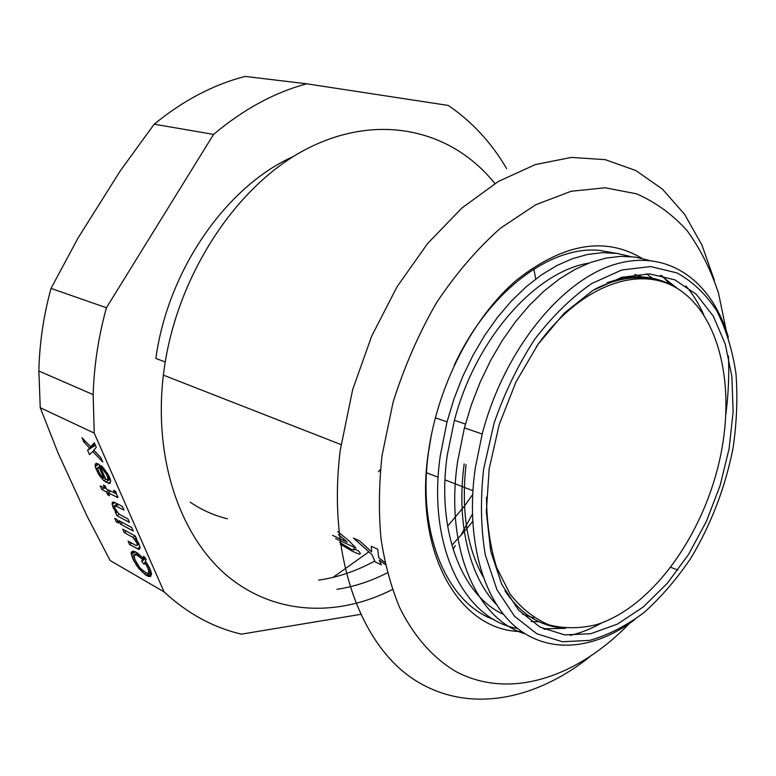 <?xml version="1.0" encoding="UTF-8"?>
<svg xmlns="http://www.w3.org/2000/svg" width="776" height="776" viewBox="0 0 776 776"><rect width="100%" height="100%" fill="white"/><g stroke="black" fill="none" stroke-linecap="round" stroke-linejoin="round"><path stroke-width="1.16" d="M360.5 614.388L241.404 634.147C213.109 627.542 187.317 613.447 164.056 591.855L110.124 560.524L86.737 515.507L58.006 452.844L40.245 407.701L94.226 433.105L93.168 394.635C94.041 365.68 98.465 336.726 106.428 307.752L51.032 288.4L78.007 238.077L120.338 170.769L154.191 124.199C183.233 100.444 213.575 84.516 245.216 76.417L306.733 83.808C274.51 92.431 243.451 109.3 213.565 134.413L154.191 124.199M40.245 407.701L38.868 371.015C39.46 343.438 43.514 315.89 51.032 288.4M368.726 551.911L332.991 577.402M506.631 168.576C491.518 142.736 472.07 121.696 448.285 105.449L306.733 83.808M94.226 433.105L164.056 591.855M93.838 450.138L96.292 447.306L94.323 442.844L90.647 446.724L81.984 437.732L83.953 442.145L89.579 448.062L87.581 450.264L89.531 454.639L92.751 451.477L102.762 461.962L100.812 457.549L93.838 450.138M131.716 527.534L118.941 520.638L120.493 524.12L133.278 531.056L131.716 527.534M127.885 518.843L119.116 514.168L115.498 509.298L114.712 507.155L115.401 505.797L124.024 510.094L122.443 506.515L114.732 502.46L112.336 502.198L112.821 506.893L116.371 512.703L115.314 512.141L116.885 515.652L129.456 522.393L127.885 518.843M131.144 553.298L133.394 560.068L138.613 568.284L145.927 575.2L148.546 576.481L150.796 576.18L151.475 573.348L149.525 567.848L145.413 561.106L146.189 559.205L143.715 556.169L142.949 558.09L135.538 551.823L132.715 551.173L131.299 552.231L131.144 553.298L134.006 551.29M116.303 521.85L118.612 523.102L117.05 519.61L114.751 518.368L116.303 521.85L117.642 520.938M114.993 493.051L106.545 489.19L105.09 485.912L103.402 485.039L104.857 488.317L100.24 485.931L101.84 489.501L106.457 491.906L107.767 494.826L109.455 495.709L108.145 492.779L117.816 497.552L115.556 491.295L113.616 490.296L114.993 493.051L116.07 492.324M138.613 543.132L135.781 538.942L136.857 539.533L135.315 536.041L122.753 529.183L124.296 532.646L132.997 537.419L137.022 543.21L137.274 545.256L135.907 545.45L128.069 541.105L129.592 544.539L138.797 549.418L139.661 549.195L139.99 547.002L138.613 543.132M98.707 474.514L103.722 480.645L109.697 483.69L110.648 480.567L108.718 475.436L102.015 466.327L101.006 465.571L102.636 469.257L106.71 474.689L108.068 479.258L107.437 479.714L105.662 479.064L99.144 464.378L96.04 463.359L95.167 466.551L98.707 474.514L99.842 473.767M213.565 134.413L106.428 307.752M453.116 549.476L455.26 545.538M460.449 536.032L466.347 525.236M466.929 524.169L472.351 514.236M380.444 469.461L378.436 471.75M148.953 572.378L148.061 573.241L145.704 572.572L139.826 567.838L134.869 559.544L134.083 554.956L137.051 555.238L141.504 558.439L142.415 559.418L141.659 561.31L144.113 564.317L144.879 562.435L147.983 568.362L148.953 572.378L150.806 571.049M103.955 478.2L101.249 475.795L99.076 472.39L97.805 469.17L98.309 467.356L99.231 467.55L103.955 478.2L104.973 477.521M134.083 554.956L137.158 552.784M134.723 554.627L137.245 552.842M135.713 554.714L137.808 553.24M137.051 555.238L138.807 554.006M138.322 555.955L139.835 554.888M139.952 557.1L141.232 556.198M141.504 558.439L142.58 557.682M142.415 559.418L144.918 557.643M141.659 561.31L145.626 558.507M144.879 562.435L145.907 561.708M146.131 564.54L147.256 563.735M147.159 566.509L148.361 565.655M147.983 568.362L149.302 567.421M148.585 570.098L150.049 569.05M148.973 571.699L150.622 570.515M148.72 572.93L150.922 571.359M131.959 556.518L134.044 555.044M131.416 554.607L135.422 551.784M132.57 558.235L134.093 557.158M133.394 560.068L134.723 559.127M134.423 562.028L135.606 561.184M135.79 564.394L136.896 563.618M136.751 565.859L137.788 565.122M138.613 568.284L139.612 567.576M140.204 570.098L141.271 569.341M142.008 572.038L143.356 571.078M144.317 574.036L146.131 572.746M145.927 575.2L150.981 571.572M147.197 575.928L151.359 572.94M148.546 576.481L151.582 574.298M150.059 576.665L150.903 576.064M142.949 558.09L144.433 557.042M131.299 552.231L132.793 551.183M114.858 493.488L116.196 492.585M104.857 488.317L105.866 487.648M101.84 489.501L104.168 487.959M106.457 491.906L108.785 490.345M107.767 494.826L108.766 494.157M108.145 492.779L110.473 491.218M117.098 497.435L118.001 496.824M114.557 492.062L115.585 491.363M135.781 538.942L136.401 538.505M124.296 532.646L126.41 531.182M132.997 537.419L135.121 535.935M134.481 538.951L136.101 537.826M135.829 540.882L136.867 540.154M136.595 542.269L137.691 541.502M137.022 543.21L138.196 542.395M137.362 544.354L138.729 543.404M137.274 545.256L139.011 544.044M129.592 544.539L131.658 543.093M137.226 548.778L139.952 546.867M138.797 549.418L139.864 548.661M98.309 467.356L99.978 466.26M99.231 467.55L100.249 466.88M101.869 478.676L103.286 477.735M100.434 476.92L101.598 476.154M103.722 480.645L105.905 479.19M105.72 482.168L110.221 479.17M108.271 483.477L110.667 481.886M102.636 469.257L103.955 468.394M104.517 471.245L105.643 470.498M105.905 473.244L107.059 472.477M106.71 474.689L107.874 473.923M107.592 476.687L108.892 475.834M107.971 477.919L109.397 476.968M108.068 479.258L109.872 478.055M107.437 479.714L109.882 478.084M95.37 464.058L96.379 463.398M95.118 464.979L97.339 463.524M95.167 466.551L98.765 464.193M95.923 468.995L97.698 467.831M97.107 471.653L98.377 470.819M227.446 518.785C214.244 515.623 201.818 510.075 190.159 502.15M521.617 631.509C460.769 631.868 413.269 554.171 428.362 452.466C437.674 385.517 472.652 317.947 516.185 280.417C562.959 243.519 604.892 236.176 641.985 258.36M629.278 623.594C577.577 676.963 510.375 700.282 456.162 671.686C433.464 658.378 414.025 636.747 399.63 607.521C391.017 586.753 384.789 563.686 380.948 538.321C378.601 511.917 378.95 484.379 382.015 455.706L393.054 402.346C404.17 366.98 418.671 333.767 436.548 302.688C455.978 273.589 477.23 248.805 500.307 228.319L535.692 204.757L571.165 191.255L605.193 187.782L636.504 193.825C655.73 202.216 672.637 214.545 687.245 230.811C700.359 248.941 710.787 269.718 718.508 293.134L726.258 330.673M728.441 356.058C729.246 375.157 728.383 394.625 725.851 414.462M589.682 656.894C533.636 701.358 465.59 714.318 412.211 678.34C359.172 642.373 327.162 553.501 340.325 449.789L352.653 389.678L371.617 336.26L397.04 286.79L427.673 243.431L462.011 207.91L498.454 181.419L535.401 164.56L571.408 157.421L605.222 159.652L635.835 170.545L662.481 189.15L684.645 214.399L701.999 245.167L714.356 280.32M472.632 521.472L467.491 527.855M466.871 528.601L452.631 544.413M392.413 589.508C338.792 616.765 276.916 615.543 229.444 577.645C182.292 539.659 154.162 463.738 162.873 379.658L163.377 375.128C174.823 277.565 236.447 184.058 308.411 148.041C380.57 111.783 453.165 131.115 494.875 183.563M472.652 494.545L465.134 505.108M464.475 506L447.606 526.206M387.37 572.785C371.006 581.185 354.186 586.705 336.93 589.333M494.322 619.743C447.238 603.553 416.547 533.781 428.701 450.73L431.621 433.59M165.23 361.994L155.86 358.434C167.956 269.553 226.854 185.93 293.522 156.432M374.604 561.106C356.562 570.981 337.909 577.334 318.655 580.157M454.27 365.195C488.395 291.553 550.009 245.846 598.752 250.299L615.659 253.228M90.647 446.724L94.837 444.008M83.953 442.145L85.37 441.243M89.579 448.062L95.06 444.522M87.581 450.264L95.37 445.22M92.751 451.477L94.206 450.536M120.493 524.12L122.656 522.636M114.77 506.204L115.401 505.797M116.099 505.913L118.369 504.381M112.074 503.052L113.568 502.043M112.093 504.536L114.974 502.586M112.821 506.893L117.331 503.828M113.529 508.493L114.848 507.611M115.1 511.287L116.196 510.54M116.371 512.703L117.254 512.092M116.885 515.652L119.097 514.139M533.849 269.097L535.76 278.991M486.484 497.251C486.717 523.014 490.092 546.391 496.591 567.382L510.026 593.989C521.317 608.374 534.354 618.685 549.127 624.932C564.54 628.783 580.506 628.647 597.016 624.505C655.351 605.736 707.993 528.126 722.107 447.684C733.786 381.297 718.576 316.414 679.834 290.079C641.335 263.685 580.448 283.948 536.284 346.843M729.101 448.673L720.07 485.669L706.422 521.336L688.632 554.316L667.35 583.271L643.314 606.929L617.434 624.098L590.759 633.711L564.511 634.884L539.999 627.086L518.63 610.159L501.791 584.512L490.713 551.173L486.329 511.83L489.181 468.733L499.22 424.559L515.894 382.161L538.088 344.243L564.278 313.126L592.757 290.486L621.731 277.313L649.551 273.88L674.78 279.826L696.305 294.317L713.299 316.181L725.25 344.03L731.875 376.389L733.126 411.765L729.101 448.673M733.01 448.353C725.182 487.629 711.214 524.101 691.115 557.769C676.953 578.809 661.317 597.016 644.187 612.39C626.465 625.786 608.287 635.117 589.673 640.384L562.377 641.742L536.856 633.779L514.566 616.299L496.95 589.721L485.33 555.082C480.829 528.514 480.257 499.88 483.613 469.199L494.079 423.133C504.594 392.782 518.116 364.885 534.625 339.422C552.415 316.181 571.427 297.567 591.652 283.57L621.828 269.99L650.744 266.566L676.934 272.9C692.687 281.591 705.976 294.259 716.811 310.875C726.064 329.315 732.437 350.17 735.949 373.44C737.801 397.603 736.822 422.571 733.01 448.353M635.069 619.403C595.347 649.376 549.563 654.789 516.03 627.221C482.701 599.576 465.202 537.884 475.281 468.015L482.197 434.036C503.74 351.14 560.485 281.009 614.049 264.635C667.816 248 712.087 281.087 728.402 337.492M601.895 622.837C591.438 628.735 580.885 632.915 570.224 635.389M525.158 633.866C476.658 619.655 444.609 548.069 457.627 461.458L464.407 427.877L471.42 404.665L480.199 382.102L490.568 360.559L502.373 340.383L515.39 321.875L529.397 305.327L544.16 290.961L559.438 278.943L574.977 269.427L590.555 262.463L605.92 258.107L620.887 256.332L635.253 257.099L648.833 260.3M565.529 628.308L543.433 628.803M496.31 604.426C469.509 576.549 456.133 523.014 464.184 463.902M660.483 275.267L677.914 288.847M685.906 285.966C692.987 294.308 698.963 303.969 703.832 314.94M538.99 621.712L531.25 621.586M503.43 614.34C461.749 595.599 436.112 530.503 447.364 454.561L454.426 420.291C475.736 338.54 535.702 271.571 588.78 263.132M546.799 629.123L544.742 629.404M517.563 628.473C464.426 619.723 426.8 546.304 440.39 455.066L447.034 421.872L453.96 398.971L462.622 376.709L472.894 355.457L484.593 335.552L497.513 317.306L511.442 300.981L526.128 286.81L541.338 274.966L556.828 265.576L572.358 258.709L587.713 254.412L602.68 252.666L617.056 253.412L630.684 256.575M384.954 562.581L378.756 557.731L377.699 549.195L371.316 546.275L371.655 551.882L359.686 540.95L353.468 538.107L371.985 554.588L375.147 561.931L381.336 564.821L379.26 560.185L385.41 564.647M340.237 544.17L352.789 551.464L359.269 554.239L360.452 553.618L358.648 550.989L353.516 548.603L354.118 549.99L351.644 549.505L339.665 542.346M335.62 538.631L355.941 548.06L349.025 540.882L337.667 531.512M646.398 273.782L654.284 279.603M661.889 275.567L670.338 284.753M338.414 534.586L347.289 542.172L332.565 535.353M654.469 279.632C636.029 275.286 616.251 278.419 595.134 289.041M561.649 627.881C538.874 625.621 519.998 613.263 505.011 590.808M606.977 282.833C632.401 273.744 654.925 275.102 674.548 286.877M644.468 278.438L640.016 276.857M533.762 617.948L522.481 614.155M482.934 576.51C466.764 547.08 461.138 509.774 466.056 464.591M634.923 274.51L647.223 278.623M93.168 394.635L38.868 371.015M472.875 490.684L464.979 487.629L472.875 490.684M464.3 487.367L444.997 479.888L464.3 487.367M438.159 477.24L426.528 472.739L438.159 477.24M341.023 444.6L163.377 375.128M677.865 570.079L670.91 567.382M482.197 434.036L464.407 427.877M447.034 421.872L435.307 417.818M465.425 424.065L454.426 420.291"/></g></svg>
